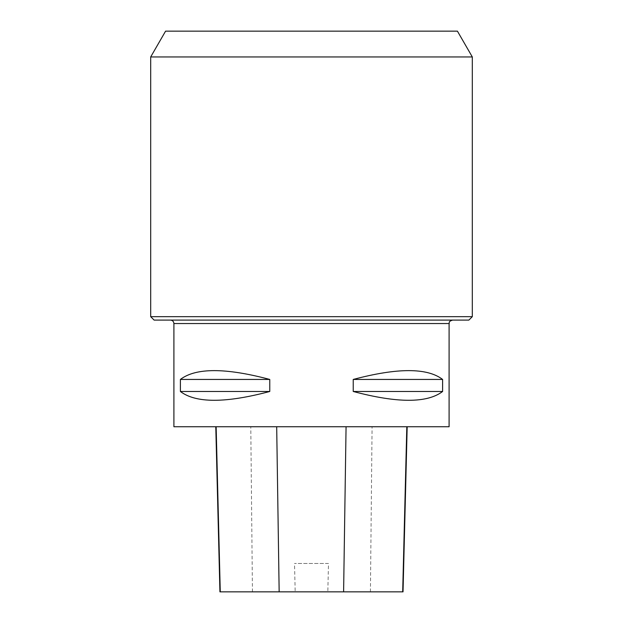 <?xml version="1.0" encoding="UTF-8"?>
<svg xmlns="http://www.w3.org/2000/svg" width="623" height="623" viewBox="0 0 623 623"><rect width="100%" height="100%" fill="white"/><g stroke="black" fill="none" stroke-linecap="round" stroke-linejoin="round"><path stroke-width="0.47" stroke-dasharray="3.12 2.34" d="M449.097 426.739L173.903 426.739M180.39 379.438L180.39 391.478C195.786 403.229 225.581 403.229 269.767 391.478L269.767 379.438C225.581 367.687 195.786 367.687 180.39 379.438L269.767 379.438M353.233 379.438L353.233 391.478C397.419 403.229 427.214 403.229 442.61 391.478L442.61 379.438C427.214 367.687 397.419 367.687 353.233 379.438L442.61 379.438M216.142 426.739L407.177 426.739L216.142 426.739M403.026 591.85L327.823 591.85L328.492 563.472L294.515 563.472L328.492 563.472M219.935 591.85L295.185 591.85L294.515 563.472M295.185 591.85L327.823 591.85M269.767 391.478L180.39 391.478M442.61 391.478L353.233 391.478M154.122 320.097L468.878 320.097M150.688 316.663L472.312 316.663M170.468 320.097L452.532 320.097L170.468 320.097M165.578 31.15L457.422 31.15M150.688 56.95L472.312 56.95M449.097 323.539L173.903 323.539M370.42 591.85L372.079 426.739M252.447 591.85L250.781 426.739"/><path stroke-width="0.93" d="M449.097 323.539L449.097 426.739L173.903 426.739L173.903 323.539L449.097 323.539C449.751 322.519 447.836 321.733 452.532 320.097M442.61 379.438L442.61 391.478C427.214 403.229 397.419 403.229 353.233 391.478L353.233 379.438C397.419 367.687 427.214 367.687 442.61 379.438L353.233 379.438M269.767 379.438L269.767 391.478C225.581 403.229 195.786 403.229 180.39 391.478L180.39 379.438C195.786 367.687 225.581 367.687 269.767 379.438L180.39 379.438M215.784 426.739L219.935 591.85L403.026 591.85L407.177 426.739M180.39 391.478L269.767 391.478M353.233 391.478L442.61 391.478M468.878 320.097L154.122 320.097L150.688 316.663L472.312 316.663L468.878 320.097M150.688 56.95L472.312 56.95L457.422 31.15L165.578 31.15L150.688 56.95L150.688 316.663M472.312 56.95L472.312 316.663M170.468 320.097C172.555 320.3 173.7 321.452 173.903 323.539M220.262 591.85L216.142 426.739M279.159 591.85L276.69 426.739M343.608 591.85L346.069 426.739M402.692 591.85L406.819 426.739"/></g></svg>
